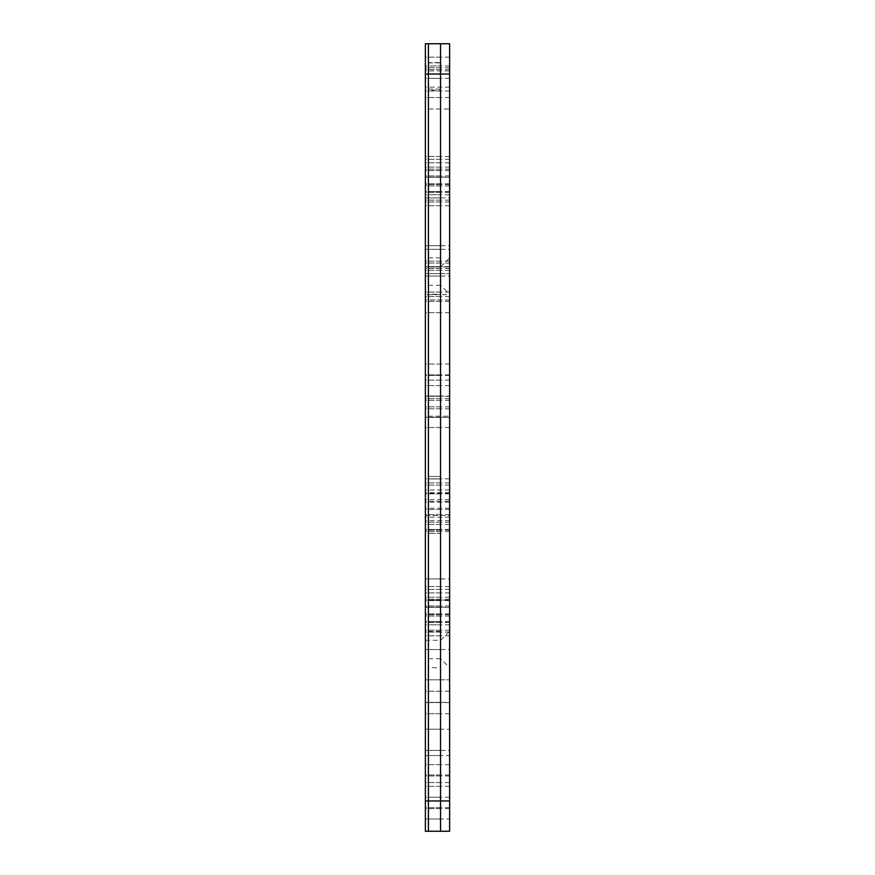 <?xml version="1.0" encoding="UTF-8"?>
<svg xmlns="http://www.w3.org/2000/svg" width="875" height="875" viewBox="0 0 875 875"><rect width="100%" height="100%" fill="white"/><g stroke="black" fill="none" stroke-linecap="round" stroke-linejoin="round"><path stroke-width="0.66" stroke-dasharray="4.38 3.28" d="M449.619 294.208L449.619 257.863L449.619 294.208L440.683 285.272L440.683 266.798L440.683 285.272L425.381 285.272L425.381 266.798L425.381 285.272M449.619 667.691L449.619 631.345L449.619 667.691L440.683 658.755L440.683 640.281L440.683 658.755L425.381 658.755L425.381 640.281L425.381 658.755M425.381 294.667L425.381 261.166L425.381 312.67L425.381 266.602L425.381 294.667L449.619 294.667L449.619 266.602L449.619 312.67L449.619 261.166L449.619 294.667M449.619 292.075L425.381 292.075M449.619 263.058L425.381 263.058M449.619 261.166L425.381 261.166M449.619 301.361L425.381 301.361M449.619 312.67L425.381 312.67M449.619 270.342L425.381 270.342M449.619 268.417L425.381 268.417M449.619 299.95L425.381 299.95M449.619 296.548L425.381 296.548M449.619 268.494L425.381 268.494M449.619 266.602L425.381 266.602M425.381 702.373L425.381 713.727L425.381 691.239L425.381 702.373L449.619 702.373L449.619 691.239L449.619 713.727L449.619 702.373M449.619 713.727L425.381 713.727M449.619 702.559L425.381 702.559M449.619 691.239L425.381 691.239M449.619 607.141L449.619 635.797L449.619 607.141L425.381 607.141L425.381 635.797L425.381 607.141M449.619 592.9L425.381 592.9M449.619 621.633L425.381 621.633M449.619 632.056L425.381 632.056M449.619 635.797L425.381 635.797M449.619 630.208L425.381 630.208M449.619 614.644L425.381 614.644M449.619 599.222L425.381 599.222M449.619 589.356L425.381 589.356M449.619 600.589L425.381 600.589M449.619 605.992L425.381 605.992M449.619 613.9L425.381 613.9M449.619 621.709L425.381 621.709M449.619 624.816L425.381 624.816M449.619 622.409L425.381 622.409M449.619 616.011L425.381 616.011M449.619 607.359L425.381 607.359M449.619 600.633L425.381 600.633M449.619 597.188L425.381 597.188M449.619 586.513L425.381 586.513M449.619 177.067L449.619 205.723L449.619 177.067L425.381 177.067L425.381 205.723L425.381 177.067M449.619 162.827L425.381 162.827M449.619 191.559L425.381 191.559M449.619 201.983L425.381 201.983M449.619 205.723L425.381 205.723M449.619 200.134L425.381 200.134M449.619 184.57L425.381 184.57M449.619 169.148L425.381 169.148M449.619 159.283L425.381 159.283M449.619 170.516L425.381 170.516M449.619 175.919L425.381 175.919M449.619 183.827L425.381 183.827M449.619 191.636L425.381 191.636M449.619 194.742L425.381 194.742M449.619 192.336L425.381 192.336M449.619 185.938L425.381 185.938M449.619 177.286L425.381 177.286M449.619 170.559L425.381 170.559M449.619 167.114L425.381 167.114M449.619 156.428L425.381 156.428M425.381 416.194L425.381 364.055L425.381 416.194L449.619 416.194L449.619 364.055L449.619 416.194M449.619 427.503L425.381 427.503M449.619 417.452L425.381 417.452M449.619 408.833L425.381 408.833M449.619 406.875L425.381 406.875M449.619 396.298L425.381 396.298M449.619 374.894L425.381 374.894M449.619 385.58L425.381 385.58M449.619 375.408L425.381 375.408M449.619 364.055L425.381 364.055M449.619 380.144L425.381 380.144M449.619 398.628L425.381 398.628M449.619 400.291L425.381 400.291M425.381 818.978L425.381 764.63L425.381 818.978L449.619 818.978L449.619 764.63L449.619 818.978M449.619 808.587L425.381 808.587M449.619 755.53L449.619 800.964L425.381 800.964L425.381 831.25L449.619 831.25L449.619 800.964L425.381 800.975L425.381 755.53L449.619 755.53L449.619 43.75L425.381 43.75L425.381 87.15L425.381 74.069L449.619 74.036L449.619 87.15L449.619 70.919L425.381 70.919M449.619 786.33L425.381 786.33M449.619 775.939L425.381 775.939M449.619 764.63L425.381 764.63M449.619 774.977L425.381 774.977M449.619 782.556L425.381 782.556M449.619 797.234L425.381 797.234M449.619 807.669L425.381 807.669M449.619 501.287L449.619 531.606L449.619 501.287L425.381 501.287L425.381 531.606L425.381 501.287M449.619 485.056L425.381 485.056M449.619 514.675L425.381 514.675M449.619 524.442L425.381 524.442M449.619 530.173L425.381 530.173M449.619 531.606L425.381 531.606M449.619 529.462L425.381 529.462M449.619 522.178L425.381 522.178M449.619 509.469L425.381 509.469M449.619 493.828L425.381 493.828M449.619 482.88L425.381 482.88M449.619 478.855L425.381 478.855M425.381 109.003L425.381 57.17L425.381 109.003L449.619 109.003L449.619 57.17L449.619 109.003M449.619 97.541L425.381 97.541M449.619 91.033L425.381 91.033M449.619 69.552L425.381 69.552M449.619 67.747L425.381 67.747M449.619 57.17L425.381 57.17M449.619 65.964L425.381 65.964M449.619 78.356L425.381 78.356M449.619 729.214L449.619 578.911L449.619 729.214L425.381 729.214L425.381 600.108L425.381 729.214L449.619 729.214M449.619 396.047L449.619 245.733L449.619 396.047L425.381 396.047L425.381 266.93L425.381 396.047L449.619 396.047M449.619 70.919L449.619 74.069L425.381 74.069L425.381 755.53M425.381 600.108L425.381 578.911L425.381 600.108L449.619 600.108L425.381 600.108M425.381 266.93L425.381 245.733L425.381 266.93L449.619 266.93L425.381 266.93M425.381 679.809L449.619 679.809L425.381 679.809M425.381 273.623L449.619 273.623L425.381 273.623M449.619 87.15L425.381 87.15M425.381 515.495L425.381 489.978L425.381 520.592L425.381 515.495L449.619 515.495L449.619 520.592L449.619 489.978L449.619 515.495M449.619 499.592L425.381 499.592M449.619 492.713L425.381 492.713M449.619 489.978L425.381 489.978M449.619 493.413L425.381 493.413M449.619 502.184L425.381 502.184M449.619 520.592L425.381 520.592M449.619 517.191L425.381 517.191M449.619 508.244L425.381 508.244M428.411 786.33L440.53 786.33L440.53 800.975L428.411 800.964L440.53 800.975L440.53 679.809L428.411 679.809L440.53 679.809L440.53 245.744L440.53 273.623L428.411 273.623L440.53 273.623L440.53 43.75L428.411 43.75L428.411 831.25L440.53 831.25L440.53 797.234L428.411 797.234L428.411 818.978L428.411 764.63L428.411 797.234M428.411 667.691L428.411 631.345L428.411 667.691L440.53 667.691L440.53 631.345L440.53 667.691M428.411 375.408L428.411 427.503L428.411 374.894L428.411 385.58L428.411 375.408L440.53 375.408L440.53 427.503L440.53 364.055L428.411 364.055M428.411 191.636L428.411 156.428L428.411 205.723L428.411 159.283L428.411 191.636L440.53 191.636L440.53 156.428L440.53 194.742L428.411 194.742M428.411 702.373L428.411 713.727L428.411 691.239L428.411 702.373L440.53 702.373L440.53 713.727L428.411 713.727M428.411 299.95L428.411 261.166L428.411 312.67L428.411 268.417L428.411 299.95L440.53 299.95L440.53 261.166L440.53 296.548L428.411 296.548M428.411 621.709L428.411 586.513L428.411 635.797L428.411 589.356L428.411 621.709L440.53 621.709L440.53 586.513L440.53 624.816L428.411 624.816M428.411 294.208L428.411 257.863L428.411 294.208L440.53 294.208L440.53 257.863L440.53 294.208M428.411 533.433L428.411 476.514L428.411 533.433L440.53 533.433L440.53 476.514L440.53 533.433L428.411 533.433M428.411 65.964L428.411 109.003L428.411 57.17L428.411 65.964L440.53 65.964L440.53 109.003L440.53 78.356L428.411 78.356M428.411 729.214L428.411 578.911L428.411 729.214L440.53 729.214L440.53 600.108L440.53 750.422L440.53 729.214L428.411 729.214M428.411 396.047L428.411 245.733L428.411 396.047L440.53 396.047L440.53 266.93L440.53 417.244L440.53 396.047L428.411 396.047M440.53 266.93L440.53 245.733L440.53 266.93L428.411 266.93L440.53 266.93M440.53 600.108L440.53 578.911L440.53 600.108L428.411 600.108L440.53 600.108M428.411 109.003L440.53 109.003M428.411 97.541L440.53 97.541M428.411 91.033L440.53 91.033M428.411 69.552L440.53 69.552M428.411 67.747L440.53 67.747M428.411 57.17L440.53 57.17M440.53 78.356L440.53 65.964M428.411 530.173L440.53 530.173L440.53 478.855L440.53 530.173L428.411 530.173L428.411 529.452L440.53 529.452L428.411 529.452L428.411 478.942L440.53 478.942L428.411 478.855L440.53 478.909L428.411 478.909L428.411 530.173M428.411 531.606L440.53 531.606M428.411 529.462L440.53 529.462M428.411 522.178L440.53 522.178M428.411 509.469L440.53 509.469M428.411 493.828L440.53 493.828M428.411 482.88L440.53 482.88M428.411 476.514L440.53 476.514L428.411 476.514M428.411 485.056L440.53 485.056M428.411 501.287L440.53 501.287M428.411 514.675L440.53 514.675M428.411 524.442L440.53 524.442M428.411 622.409L440.53 622.409M428.411 616.011L440.53 616.011M428.411 607.359L440.53 607.359M428.411 600.633L440.53 600.633M428.411 597.188L440.53 597.188M428.411 586.513L440.53 586.513M428.411 592.9L440.53 592.9M428.411 607.141L440.53 607.141M428.411 621.633L440.53 621.633M428.411 632.056L440.53 632.056M428.411 635.797L440.53 635.797M428.411 630.208L440.53 630.208M428.411 614.644L440.53 614.644M428.411 599.222L440.53 599.222M428.411 589.356L440.53 589.356M428.411 600.589L440.53 600.589M428.411 605.992L440.53 605.992M428.411 613.9L440.53 613.9M440.53 624.816L440.53 621.709M428.411 268.494L440.53 268.494M428.411 266.602L440.53 266.602M428.411 294.667L440.53 294.667M428.411 292.075L440.53 292.075M428.411 263.058L440.53 263.058M428.411 261.166L440.53 261.166M428.411 301.361L440.53 301.361M428.411 312.67L440.53 312.67M428.411 270.342L440.53 270.342M428.411 268.417L440.53 268.417M440.53 296.548L440.53 299.95M428.411 702.559L440.53 702.559M428.411 691.239L440.53 691.239M440.53 713.727L440.53 702.373M428.411 192.336L440.53 192.336M428.411 185.938L440.53 185.938M428.411 177.286L440.53 177.286M428.411 170.559L440.53 170.559M428.411 167.114L440.53 167.114M428.411 156.428L440.53 156.428M428.411 162.827L440.53 162.827M428.411 177.067L440.53 177.067M428.411 191.559L440.53 191.559M428.411 201.983L440.53 201.983M428.411 205.723L440.53 205.723M428.411 200.134L440.53 200.134M428.411 184.57L440.53 184.57M428.411 169.148L440.53 169.148M428.411 159.283L440.53 159.283M428.411 170.516L440.53 170.516M428.411 175.919L440.53 175.919M428.411 183.827L440.53 183.827M440.53 194.742L440.53 191.636M428.411 807.669L440.53 807.669M428.411 818.978L440.53 818.978M428.411 808.587L440.53 808.587M428.411 775.939L440.53 775.939L440.53 786.33M428.411 764.63L440.53 764.63L440.53 775.939M428.411 774.977L440.53 774.977L440.53 764.63M428.411 782.556L440.53 782.556L440.53 774.977M440.53 797.234L440.53 782.556M428.411 380.144L440.53 380.144M428.411 398.628L440.53 398.628M428.411 400.291L440.53 400.291M428.411 416.194L440.53 416.194M428.411 427.503L440.53 427.503M428.411 417.452L440.53 417.452M428.411 408.833L440.53 408.833M428.411 406.875L440.53 406.875M428.411 396.298L440.53 396.298M428.411 374.894L440.53 374.894M428.411 385.58L440.53 385.58M440.53 364.055L440.53 375.408M440.53 478.855L428.411 478.855M428.411 62.573L428.411 90.191L428.411 62.573L440.53 62.573L440.53 90.191L428.411 90.191M428.411 89.086L440.53 89.086M428.411 62.891L440.53 62.891M440.53 90.191L440.53 62.573M425.381 197.903L449.619 197.903M425.381 249.331L449.619 249.331M425.381 276.03L449.619 276.03M425.381 649.523L449.619 649.523M428.411 755.53L440.53 755.53M428.411 74.036L440.53 74.036M428.411 197.903L440.53 197.903M428.411 249.331L440.53 249.331M428.411 276.03L440.53 276.03M428.411 649.523L440.53 649.523M425.381 266.798L440.683 266.798L449.619 257.863M425.381 640.281L440.683 640.281L449.619 631.345M425.381 245.733L449.619 245.733M425.381 417.244L449.619 417.244M425.381 578.911L449.619 578.911M425.381 750.422L449.619 750.422M425.381 245.744L449.619 245.744M428.411 245.733L440.53 245.733M428.411 417.244L440.53 417.244M428.411 578.911L440.53 578.911M428.411 750.422L440.53 750.422M428.411 257.863L440.53 257.863M428.411 631.345L440.53 631.345M428.411 245.744L440.53 245.744"/><path stroke-width="1.31" d="M425.381 800.964L425.381 43.75L449.619 43.75L449.619 831.25L425.381 831.25L425.381 800.964L449.619 800.964M428.411 831.25L428.411 43.75L440.53 43.75L440.53 831.25L428.411 831.25M425.381 74.036L449.619 74.036M428.411 800.964L440.53 800.964M428.411 74.036L440.53 74.036"/></g></svg>
